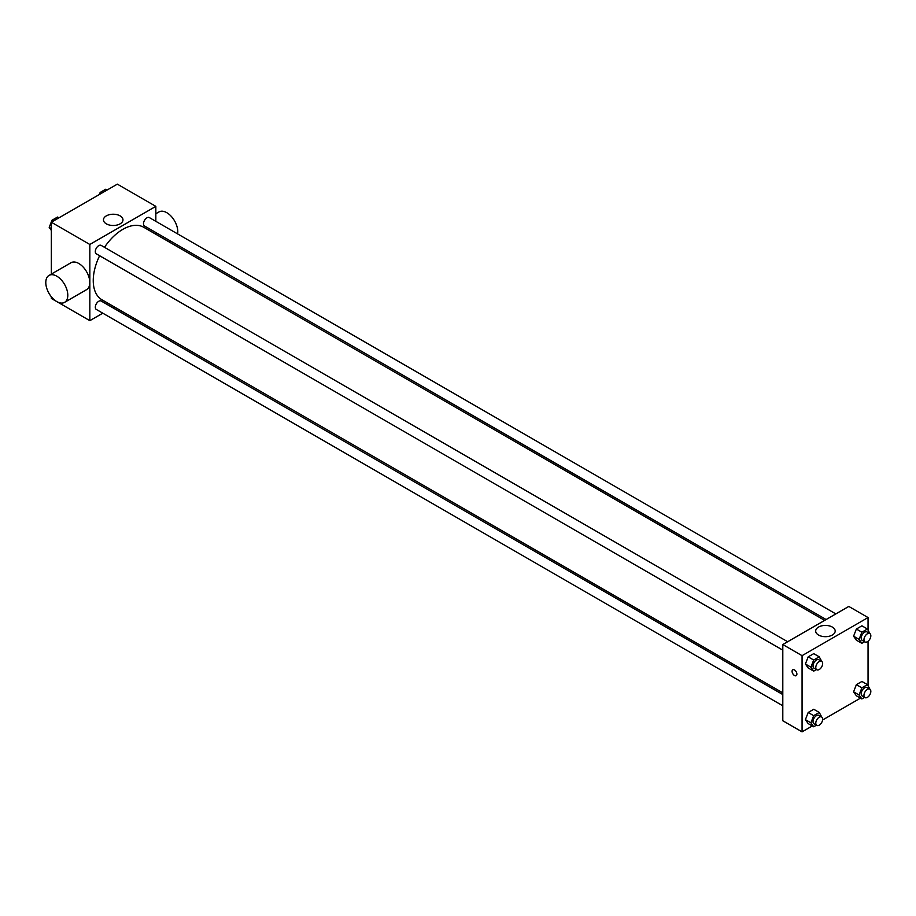 <?xml version="1.0" encoding="UTF-8"?>
<svg xmlns="http://www.w3.org/2000/svg" width="916" height="916" viewBox="0 0 916 916"><rect width="100%" height="100%" fill="white"/><g stroke="black" fill="none" stroke-linecap="round" stroke-linejoin="round"><path stroke-width="1.37" d="M102.798 313.192L89.837 320.669L51.342 298.444L51.342 296.773M51.342 274.079L51.342 222.233L117.34 184.139L155.834 206.363L155.834 221.329M113.996 306.723L112.519 307.581M99.626 255.724A41.85 24.16 120 0 0 93.249 280.605A41.85 24.16 120 0 0 101.916 299.75L782.802 692.862M824.652 620.384L143.766 227.282A41.85 24.16 120 0 0 104.493 247.309M155.834 232.549L155.834 234.256M89.837 320.669L89.837 244.469L155.834 206.363M835.85 613.926L149.354 217.584A4.866 2.805 120 0 0 145.61 218.89A4.866 2.805 120 0 0 143.491 223.779A4.866 2.805 120 0 0 144.499 226L826.129 619.537M782.802 694.557L101.184 301.032A4.866 2.805 120 0 0 97.439 302.337A4.866 2.805 120 0 0 95.31 307.226A4.866 2.805 120 0 0 96.317 309.448L782.802 705.789M782.802 650.154L96.317 253.824A4.866 2.805 -60 0 1 96.317 248.202A4.866 2.805 -60 0 1 101.184 245.396L787.668 641.738M89.837 244.469L51.342 222.233M106.313 223.836A9.755 5.633 180 0 1 103.462 219.851A9.755 5.633 180 0 1 113.218 214.23A9.755 5.633 180 0 1 122.973 219.851A9.755 5.633 180 0 1 116.95 225.061A9.755 5.633 180 0 1 106.313 223.836M49.017 275.418L71.024 262.72A15.561 8.977 60 0 1 83.013 266.888A15.561 8.977 60 0 1 89.802 282.54A15.561 8.977 60 0 1 86.573 289.662L64.578 302.36A15.561 8.977 60 0 1 49.017 293.383A15.561 8.977 60 0 1 49.017 275.418A15.561 8.977 60 0 1 61.006 279.586A15.561 8.977 60 0 1 67.795 295.238A15.561 8.977 60 0 1 64.578 302.36M177.612 233.901A15.561 8.977 -120 0 0 171.899 217.081A15.561 8.977 -120 0 0 159.018 211.917L155.834 213.749M812.286 725.964L802.061 731.861L782.802 720.755L782.802 644.543L848.8 606.438L868.047 617.556L868.047 629.899M860.467 698.141L822.591 720.01M856.368 640.147L853.586 636.196L856.368 629.029L861.922 625.823L856.368 629.029L853.586 636.196L856.368 640.147L861.864 643.318L859.082 639.368L861.864 632.212L867.418 629.006L869.948 633.62M808.187 723.594L805.404 719.644L808.187 712.476L813.74 709.27L808.187 712.476L805.404 719.644L808.187 723.594L813.683 726.766L810.912 722.816L813.683 715.659L819.248 712.442L821.767 717.068M868.047 641.269L868.047 685.534M802.061 731.861L802.061 655.661L868.047 617.556M856.368 695.782L853.586 691.82L856.368 684.664L861.922 681.458L856.368 684.664L853.586 691.82L856.368 695.782L861.864 698.954L859.082 695.004L861.864 687.836L867.418 684.63L869.948 689.244M808.187 667.959L805.404 664.008L808.187 656.852L813.74 653.646L808.187 656.852L805.404 664.008L808.187 667.959L813.683 671.142L810.912 667.18L813.683 660.024L819.248 656.818L821.767 661.432M802.061 655.661L782.802 644.543M818.538 635.028A9.755 5.633 180 0 1 815.675 631.055A9.755 5.633 180 0 1 825.43 625.422A9.755 5.633 180 0 1 835.186 631.055A9.755 5.633 180 0 1 829.163 636.254A9.755 5.633 180 0 1 818.538 635.028M796.897 674.119A3.401 1.969 60 0 1 796.199 675.676A3.401 1.969 60 0 1 792.787 673.707A3.401 1.969 60 0 1 792.787 669.779A3.401 1.969 60 0 1 795.409 670.684A3.401 1.969 60 0 1 796.897 674.119M796.199 675.676A3.401 1.969 60 0 1 792.798 673.707A3.401 1.969 60 0 1 792.798 669.779M816.419 669.562L813.683 671.142M821.641 661.352L818.893 659.772A4.866 2.805 120 0 0 815.148 661.066A4.866 2.805 120 0 0 813.03 665.966A4.866 2.805 120 0 0 814.038 668.188L816.786 669.779A4.866 2.805 120 0 0 821.641 666.962A4.866 2.805 120 0 0 821.641 661.352A4.866 2.805 120 0 0 817.896 662.657A4.866 2.805 120 0 0 815.778 667.546A4.866 2.805 120 0 0 816.786 669.779M810.912 667.18L805.404 664.008M813.683 660.024L808.187 656.852M819.248 656.818L813.74 653.646M864.59 641.75L861.864 643.318M869.822 633.54L867.074 631.948A4.866 2.805 120 0 0 863.33 633.254A4.866 2.805 120 0 0 861.2 638.143A4.866 2.805 120 0 0 862.208 640.376L864.967 641.956A4.866 2.805 120 0 0 869.822 639.15A4.866 2.805 120 0 0 869.822 633.54A4.866 2.805 120 0 0 866.078 634.845A4.866 2.805 120 0 0 863.96 639.734A4.866 2.805 120 0 0 864.967 641.956M859.082 639.368L853.586 636.196M861.864 632.212L856.368 629.029M867.418 629.006L861.922 625.823M816.419 725.197L813.683 726.766M821.641 716.988L818.893 715.396A4.866 2.805 120 0 0 815.148 716.701A4.866 2.805 120 0 0 813.03 721.59A4.866 2.805 120 0 0 814.038 723.823L816.786 725.403A4.866 2.805 120 0 0 821.641 722.598A4.866 2.805 120 0 0 821.641 716.988A4.866 2.805 120 0 0 817.896 718.293A4.866 2.805 120 0 0 815.778 723.182A4.866 2.805 120 0 0 816.786 725.403M810.912 722.816L805.404 719.644M813.683 715.659L808.187 712.476M819.248 712.442L813.74 709.27M864.59 697.374L861.864 698.954M869.822 689.175L867.074 687.584A4.866 2.805 120 0 0 863.33 688.889A4.866 2.805 120 0 0 861.2 693.778A4.866 2.805 120 0 0 862.208 696L864.967 697.591A4.866 2.805 120 0 0 869.822 694.786A4.866 2.805 120 0 0 869.822 689.175A4.866 2.805 120 0 0 866.078 690.469A4.866 2.805 120 0 0 863.96 695.37A4.866 2.805 120 0 0 864.967 697.591M859.082 695.004L853.586 691.82M861.864 687.836L856.368 684.664M867.418 684.63L861.922 681.458M51.342 230.466L49.201 227.42L51.972 220.252L57.536 217.046L58.933 217.859M51.342 228.656L49.201 227.42M53.38 221.065L51.972 220.252M99.34 194.524L100.153 192.44L105.706 189.234L107.115 190.036M101.55 193.253L100.153 192.44M169.197 241.961L170.674 241.114"/></g></svg>
